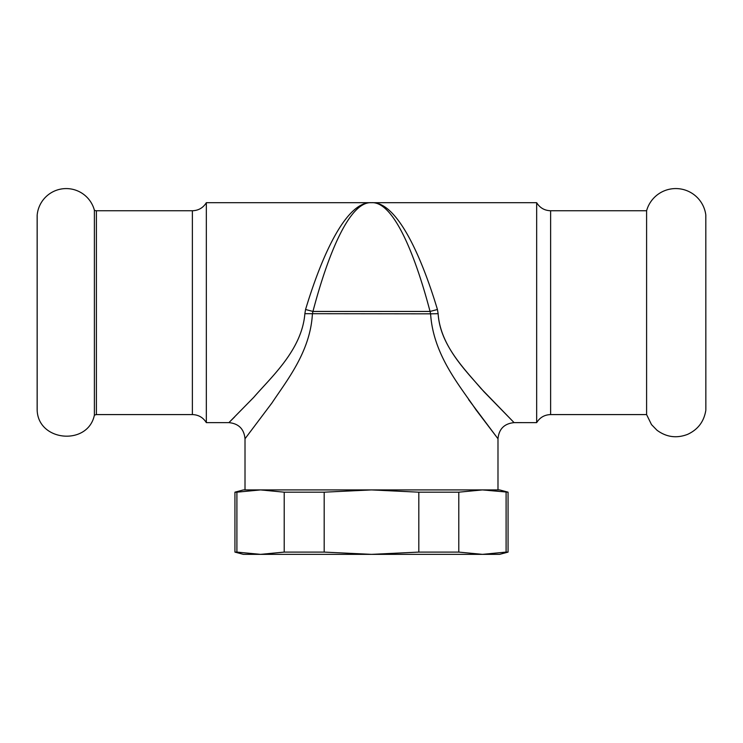 <?xml version="1.0" encoding="UTF-8"?>
<svg xmlns="http://www.w3.org/2000/svg" width="743" height="743" viewBox="0 0 743 743"><rect width="100%" height="100%" fill="white"/><g stroke="black" fill="none" stroke-linecap="round" stroke-linejoin="round"><path stroke-width="1.11" d="M705.813 410.368C703.983 421.606 697.909 429.612 687.572 434.376C676.622 438.565 666.425 437.19 656.979 430.234L651.5 424.597L646.596 414.585L646.596 210.752A30.287 30.287 0 0 1 705.813 214.968L705.85 409.746M94.389 415.123C88.018 446.014 38.144 441.695 37.169 410.173L37.169 215.154A29.163 29.163 0 0 1 94.389 210.213L94.389 415.123L96.404 414.585L96.404 210.752L192.381 210.752L192.381 414.585L96.404 414.585M284.216 552.095L324.18 552.095L371.5 554.362L243.398 554.362L234.937 552.095L234.937 492.182L243.398 489.916L260.561 489.916L236.906 492.182L236.906 552.095L260.561 554.362L284.216 552.095L284.216 492.182L260.561 489.916L245.014 489.916L245.014 438.751L271.929 402.985C286.817 380.462 310.398 351.578 312.404 313.834L312.942 311.438C328.777 251.375 350.185 201.251 371.5 202.69C392.806 201.26 414.241 251.385 430.058 311.438L437.441 309.506C419.637 250.521 395.49 201.288 371.5 202.69C347.492 201.269 323.381 250.512 305.559 309.506L312.942 311.438L430.058 311.438L430.596 313.834C433.225 355.433 460.511 386.527 475.947 409.755L497.671 438.342L475.947 409.737C460.493 386.518 433.234 355.451 430.596 313.834L438.129 313.685L437.441 309.506M305.559 309.506L304.871 313.685C301.909 349.972 271.158 377.1 253.744 397.338L229.253 422.284L253.753 397.338C271.167 377.1 301.909 349.972 304.871 313.685L430.596 313.834M438.129 313.685C439.995 344.882 464.551 369.057 480.823 388.301L514.091 422.628L483.916 391.682C467.087 372.02 440.385 346.721 438.129 313.685M497.726 438.426L468.647 399.623M245.014 438.741L245.014 438.751C244.048 428.962 238.67 423.594 228.909 422.628L234.602 416.981M508.063 492.182L508.063 552.095L499.602 554.362L482.439 554.362L458.784 552.095L458.784 492.182L482.439 489.916L508.063 492.182L499.602 489.916L482.439 489.916L497.986 489.916L497.986 438.741C498.943 428.971 504.311 423.603 514.091 422.628L536.66 422.637C539.873 417.473 544.526 414.78 550.619 414.585L550.619 210.752L646.596 210.752M371.546 202.69L206.34 202.69L206.34 422.637L228.909 422.637M371.519 202.69L536.66 202.69L536.66 422.637M234.937 552.095L236.906 552.095M234.937 492.182L236.906 492.182M260.561 489.916L371.5 489.916L324.18 492.182L324.18 552.095M284.216 492.182L324.18 492.182M94.389 210.213A4.031 4.031 0 0 0 96.404 210.752M482.439 489.916L371.5 489.916L418.82 492.182L418.82 552.095L371.5 554.362L482.439 554.362L506.094 552.095L506.094 492.182M508.063 552.095L506.094 552.095M458.784 552.095L418.82 552.095M458.784 492.182L418.82 492.182M206.34 202.69C203.127 207.864 198.474 210.548 192.381 210.752M206.34 422.637C203.127 417.473 198.474 414.78 192.381 414.585M37.169 410.173L37.15 215.581L37.15 409.746M536.66 202.69C539.873 207.864 544.526 210.548 550.619 210.752M646.596 414.585L550.619 414.585"/></g></svg>
